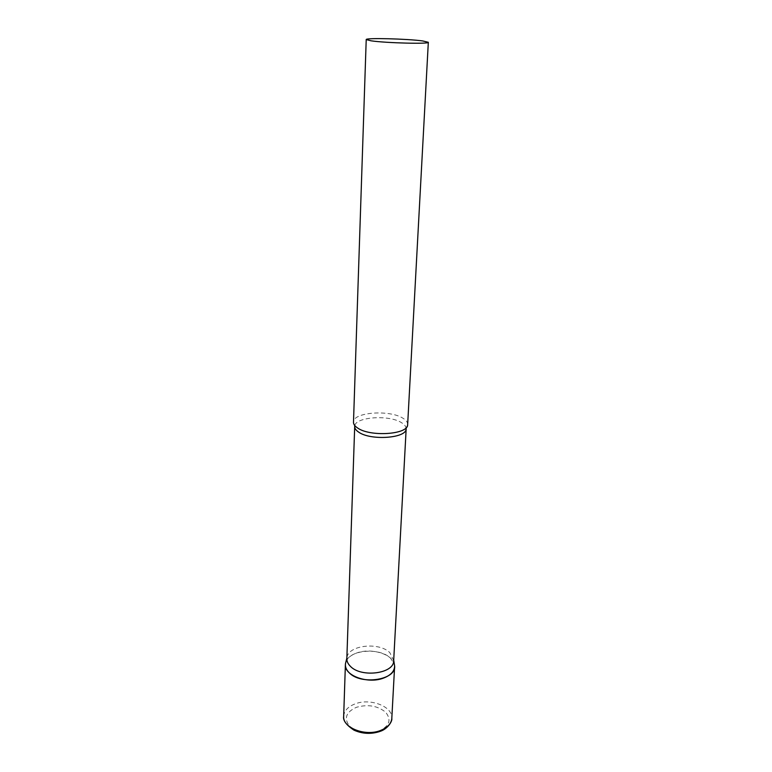 <?xml version="1.0" encoding="UTF-8"?>
<svg xmlns="http://www.w3.org/2000/svg" width="772" height="772" viewBox="0 0 772 772"><rect width="100%" height="100%" fill="white"/><g stroke="black" fill="none" stroke-linecap="round" stroke-linejoin="round"><path stroke-width="0.58" stroke-dasharray="3.86 2.9" d="M345.914 661.913C347.497 657.908 351.212 654.888 357.079 652.851C371.091 647.756 392.157 653.942 394.309 664.026L390.564 658.188C379.785 647.245 349.465 649.667 345.914 661.913M393.672 660.707L389.841 652.649C378.927 641.59 347.767 645.218 346.908 657.85L346.84 658.661M407.684 424.523C407.741 422.313 406.207 420.238 403.071 418.308C389.85 409.45 352.814 412.171 353.47 422.149M343.675 716.252C344.148 710.771 347.969 706.65 355.139 703.881C370.328 697.811 393.064 706.554 391.809 718.356M379.293 731.016C367.385 734.471 357.388 732.753 349.301 725.863C343.781 718.182 346.136 712.006 356.384 707.326C367.858 704.083 377.614 705.724 385.662 712.257C391.626 719.736 389.503 725.989 379.293 731.016M406.072 428.75C406.13 426.646 404.682 424.668 401.72 422.815C389.213 414.332 354.078 416.957 354.695 426.501M380.577 731.209L379.949 731.451M406.236 427.611L407.635 424.909M354.628 425.362L353.479 422.545"/><path stroke-width="1.16" d="M383.404 678.134C367.81 684.224 344.119 675.558 345.393 664.586L345.47 663.708C345.084 666.805 346.252 669.739 348.973 672.528C360.611 685.536 396.702 680.045 394.598 665.85L394.598 666.738C394.125 671.669 390.391 675.461 383.404 678.134M406.072 428.75C406.989 438.235 370.492 440.899 358.546 432.04C355.94 430.274 354.657 428.431 354.695 426.501L346.84 658.661C346.782 661.305 347.921 663.804 350.266 666.168C360.997 678.038 394.241 673.695 393.672 660.707L406.236 427.611M366.217 39.575L353.479 422.545C353.615 424.417 354.966 426.212 357.523 427.929C369.856 437.02 407.645 434.607 407.635 424.909L428.325 42.286L422.747 40.955C407.24 38.774 365.195 37.722 366.217 39.575L371.042 40.81C385.807 43.049 430.004 44.158 428.325 42.286M394.598 666.738L391.809 718.356C391.327 723.538 387.66 727.533 380.808 730.36C365.542 736.797 342.401 727.784 343.675 716.252C342.816 720.353 346.252 724.995 353.981 730.158C362.444 733.921 371.1 734.346 379.949 731.451M345.393 664.586L343.675 716.252M391.809 718.356C392.533 721.125 387.747 728.768 380.577 731.209M346.86 658.043L345.47 663.708M354.695 426.501L354.628 425.362M393.701 660.089L394.598 665.85"/></g></svg>
